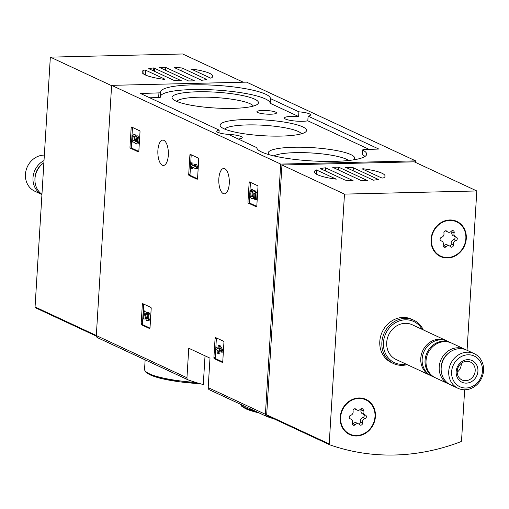 <?xml version="1.0" encoding="UTF-8"?>
<svg xmlns="http://www.w3.org/2000/svg" width="509" height="509" viewBox="0 0 509 509"><rect width="100%" height="100%" fill="white"/><g stroke="black" fill="none" stroke-linecap="round" stroke-linejoin="round"><path stroke-width="0.76" d="M187.961 379.79L97.645 337.734A2.392 2.131 -65 0 1 96.316 335.552L111.617 85.353L246.56 82.134L415.649 160.869L415.554 162.435M274.243 418.964A222.503 198.332 -65 0 1 266.735 416.477A2.392 2.131 -65 0 1 265.405 414.288L280.707 164.089L415.649 160.869M266.411 416.324L209.517 389.83A2.392 2.131 -65 0 1 208.187 387.648L209.994 358.132L188.756 348.245L186.956 377.761A2.392 2.131 115 0 0 188.285 379.943A222.503 198.332 115 0 0 203.276 384.549L205.032 355.823M213.914 357.541A0.954 0.394 88.6 0 0 214.251 358.667L222.312 362.421A0.954 0.394 88.6 0 0 222.388 362.44A0.954 0.394 88.6 0 0 222.757 361.664L223.935 342.411A0.954 0.394 88.6 0 0 223.604 341.291L215.542 337.537A0.954 0.394 88.6 0 0 215.46 337.518A0.954 0.394 88.6 0 0 215.091 338.294L213.914 357.541L215.218 357.509A0.954 0.394 -91.4 0 0 215.555 358.635L222.719 361.969M141.165 323.667A0.954 0.394 88.6 0 0 141.502 324.787L149.563 328.54A0.954 0.394 88.6 0 0 149.64 328.559A0.954 0.394 88.6 0 0 150.015 327.79L151.192 308.537A0.954 0.394 88.6 0 0 150.855 307.411L142.794 303.657A0.954 0.394 88.6 0 0 142.711 303.644A0.954 0.394 88.6 0 0 142.342 304.414L141.165 323.667L142.469 323.635A0.954 0.394 -91.4 0 0 142.806 324.761L149.97 328.095M188.718 174.371A0.954 0.394 88.6 0 0 189.055 175.497L197.117 179.251A0.954 0.394 88.6 0 0 197.193 179.27A0.954 0.394 88.6 0 0 197.562 178.494L198.739 159.241A0.954 0.394 88.6 0 0 198.408 158.121L190.347 154.367A0.954 0.394 88.6 0 0 190.264 154.348A0.954 0.394 88.6 0 0 189.895 155.124L188.718 174.371L190.022 174.345A0.954 0.394 -91.4 0 0 190.36 175.465L197.524 178.799M129.986 147.025A0.954 0.394 88.6 0 0 130.323 148.151L138.384 151.905A0.954 0.394 88.6 0 0 138.467 151.917A0.954 0.394 88.6 0 0 138.836 151.148L140.013 131.895A0.954 0.394 88.6 0 0 139.676 130.775L131.615 127.021A0.954 0.394 88.6 0 0 131.532 127.002A0.954 0.394 88.6 0 0 131.163 127.772L129.986 147.025L131.29 146.993A0.954 0.394 -91.4 0 0 131.627 148.119L138.792 151.453M247.959 201.958A0.954 0.394 88.6 0 0 248.29 203.085L256.351 206.839A0.954 0.394 88.6 0 0 256.434 206.851A0.954 0.394 88.6 0 0 256.803 206.081L257.98 186.828A0.954 0.394 88.6 0 0 257.649 185.709L249.588 181.955A0.954 0.394 88.6 0 0 249.505 181.936A0.954 0.394 88.6 0 0 249.136 182.706L247.959 201.958L249.264 201.927A0.954 0.394 -91.4 0 0 249.601 203.053L256.765 206.387M229.26 183.596A12.68 5.255 88.6 0 1 224.354 193.846A12.68 5.255 88.6 0 1 218.794 181.293A12.68 5.255 88.6 0 1 223.75 168.492A12.68 5.255 88.6 0 1 229.26 183.596M168.314 155.213A12.68 5.255 88.6 0 1 163.402 165.463A12.68 5.255 88.6 0 1 157.847 152.91A12.68 5.255 88.6 0 1 162.797 140.109A12.68 5.255 88.6 0 1 168.314 155.213M111.617 85.353L280.707 164.089M228.681 398.763L228.172 398.528M228.166 398.566L227.383 398.159M270.54 98.631L298.91 111.84A12.922 2.367 3.5 0 1 309.383 113.838A12.922 2.367 3.5 0 1 310.528 114.907A12.922 2.367 3.5 0 1 308.104 116.122L378.811 149.048L364.342 149.582A2.869 0.528 -176.5 0 0 362.656 149.958A2.869 0.528 -176.5 0 0 362.853 150.168A55.029 10.065 -176.5 0 1 366.658 154.195A55.029 10.065 -176.5 0 1 311.642 160.92A55.029 10.065 -176.5 0 1 256.81 147.667L228.356 134.382A12.922 2.367 3.5 0 1 216.739 131.316A12.922 2.367 3.5 0 1 219.156 130.1L140.586 93.516L158.948 92.886A2.869 0.528 -176.5 0 0 160.634 92.511A2.869 0.528 -176.5 0 0 160.634 92.485A55.029 10.065 -176.5 0 1 160.602 92.027A55.029 10.065 -176.5 0 1 215.625 85.302A55.029 10.065 -176.5 0 1 270.457 98.555L270.254 103.321L298.624 116.536L298.91 111.84M308.104 116.122L307.818 120.818A12.922 2.367 -176.5 0 1 293.324 120.83A12.922 2.367 -176.5 0 1 284.448 118.024A12.922 2.367 -176.5 0 1 298.624 116.536M218.991 132.811L219.156 130.1M228.204 134.37A12.922 2.367 -176.5 0 1 241.101 136.52A12.922 2.367 -176.5 0 1 242.239 137.589A12.922 2.367 -176.5 0 1 238.327 139.027M364.998 156.454A55.029 10.065 -176.5 0 0 362.567 154.863A2.869 0.528 -176.5 0 1 362.37 154.653L362.656 149.958M307.818 120.818L369.343 149.461M270.254 103.321L270.457 98.555M160.405 96.258A55.029 10.065 -176.5 0 1 216.618 90.08A55.029 10.065 -176.5 0 1 270.171 103.251M160.628 92.536L160.348 97.181A2.869 0.528 -176.5 0 1 160.348 97.206A2.869 0.528 -176.5 0 1 158.662 97.582L158.948 92.886M149.773 97.792L158.662 97.582M275.636 112.114A9.811 1.794 3.5 0 0 264.674 110.447A9.811 1.794 3.5 0 0 256.918 111.738A9.811 1.794 3.5 0 0 266.601 114.118A9.811 1.794 3.5 0 0 276.502 112.941A9.811 1.794 3.5 0 0 275.636 112.114M353.488 159.858A43.297 7.921 3.5 0 0 353.819 159.603A43.297 7.921 3.5 0 0 350.835 154.596A43.297 7.921 3.5 0 0 298.668 147.196A43.297 7.921 3.5 0 0 268.898 154.405A43.297 7.921 3.5 0 0 269.191 154.704M254.634 99.14A43.297 7.921 3.5 0 0 202.467 91.741A43.297 7.921 3.5 0 0 172.691 98.956A43.297 7.921 3.5 0 0 214.76 107.991A43.297 7.921 3.5 0 0 257.618 104.148A43.297 7.921 3.5 0 0 254.634 99.14M302.734 126.868A43.297 7.921 3.5 0 0 250.568 119.469A43.297 7.921 3.5 0 0 220.791 126.684A43.297 7.921 3.5 0 0 262.86 135.712A43.297 7.921 3.5 0 0 305.718 131.876A43.297 7.921 3.5 0 0 302.734 126.868M301.455 133.803A38.697 7.081 3.5 0 0 298.268 131.487A38.697 7.081 3.5 0 0 257.484 124.979A38.697 7.081 3.5 0 0 224.793 129.114M253.348 106.076A38.697 7.081 3.5 0 0 250.167 103.76A38.697 7.081 3.5 0 0 209.377 97.251A38.697 7.081 3.5 0 0 176.687 101.386M348.582 160.494A38.697 7.081 3.5 0 0 346.374 159.209A38.697 7.081 3.5 0 0 308.269 152.808A38.697 7.081 3.5 0 0 273.988 155.932M250.485 182.368A0.954 0.394 -91.4 0 0 250.441 182.68L249.264 201.927M252.095 198.707A4.772 1.979 88.6 0 0 253.902 192.943L254.914 194.056L254.595 199.28L256.682 199.611L257.096 192.924L254.602 190.194L253.291 190.22L252.884 192.389A2.73 1.133 88.6 0 1 253.011 195.189A2.73 1.133 88.6 0 1 252.044 196.659A2.73 1.133 88.6 0 1 250.861 194.171A2.73 1.133 88.6 0 1 251.745 191.244L253.049 191.212L252.661 189.31L251.357 189.342A4.772 1.979 88.6 0 0 250.034 194.61A4.772 1.979 88.6 0 0 252.095 198.707L253.399 198.675A4.772 1.979 -91.4 0 0 254.71 197.384M255.378 199.643L255.785 192.956L257.096 192.924M251.745 191.244L251.357 189.342M253.049 191.212A2.73 1.133 -91.4 0 0 252.171 193.305A2.73 1.133 -91.4 0 0 252.687 196.143M255.785 192.956L253.291 190.22M132.512 127.435A0.954 0.394 -91.4 0 0 132.467 127.74L131.29 146.993M136.068 144.002L137.379 143.971A4.091 1.699 -91.4 0 0 138.976 140.255A4.091 1.699 -91.4 0 0 137.525 135.865L136.221 135.897A4.091 1.699 88.6 0 1 137.672 140.287A4.091 1.699 88.6 0 1 136.068 144.002A4.091 1.699 88.6 0 1 134.669 142.386A4.091 1.699 88.6 0 1 133.829 142.959A4.091 1.699 88.6 0 1 132.035 138.912A4.091 1.699 88.6 0 1 133.632 134.777A4.091 1.699 88.6 0 1 133.975 134.853L135.286 134.821A4.091 1.699 -91.4 0 0 134.942 134.751A4.091 1.699 -91.4 0 0 134.599 134.84M136.221 135.897L136.107 137.774A2.182 0.903 88.6 0 1 136.87 139.765A2.182 0.903 88.6 0 1 136.31 141.979A1.909 0.789 88.6 0 1 136.062 142.081A1.909 0.789 88.6 0 1 135.229 139.803L135.267 139.173L134.484 138.804L134.446 139.441A1.909 0.789 88.6 0 1 133.708 140.987A1.909 0.789 88.6 0 1 133.167 140.516A2.182 0.903 88.6 0 1 132.868 138.117A2.182 0.903 88.6 0 1 133.682 136.686A2.182 0.903 88.6 0 1 133.861 136.73L135.171 136.698L135.286 134.821M133.861 136.73L133.975 134.853M134.802 136.705A2.182 0.903 -91.4 0 0 134.338 140.147M134.484 138.804L136.577 139.142L135.267 139.173M135.229 139.803L136.539 139.778L136.577 139.142M136.539 139.778A1.909 0.789 -91.4 0 0 136.705 141.273M191.244 154.787A0.954 0.394 -91.4 0 0 191.199 155.092L190.022 174.345M191.403 168.479L191.505 166.736L196.328 168.982L197.632 168.95L197.746 167.079L196.735 164.814L195.609 164.292L194.304 164.324L195.322 166.583L191.619 164.865L192.93 164.833L193.032 163.09L190.945 162.759L190.614 168.11L192.707 168.447L192.777 167.327M196.328 168.982L196.442 167.105L197.746 167.079M191.619 164.865L191.728 163.122L193.032 163.09M191.728 163.122L190.945 162.759M194.96 165.775L192.93 164.833M196.442 167.105L195.424 164.846L196.735 164.814M195.424 164.846L194.304 164.324M143.691 304.077A0.954 0.394 -91.4 0 0 143.646 304.382L142.469 323.635M143.767 319.111L144.136 313.048L145.765 318.755A4.091 1.699 88.6 0 0 147.247 320.645L148.552 320.613A4.091 1.699 -91.4 0 0 150.155 316.897A4.091 1.699 -91.4 0 0 148.704 312.507L147.394 312.539L147.279 314.416A2.182 0.903 88.6 0 1 148.055 316.751A2.182 0.903 88.6 0 1 147.203 318.736A2.182 0.903 88.6 0 1 146.407 317.731L144.556 311.215L145.86 311.19L143.474 310.713L142.984 318.742L145.071 319.079L145.211 316.814M144.556 311.215L143.474 310.713M146.407 317.731L147.718 317.699L145.86 311.19M147.718 317.699A2.182 0.903 -91.4 0 0 147.839 318.049M147.394 312.539A4.091 1.699 88.6 0 1 148.844 316.929A4.091 1.699 88.6 0 1 147.247 320.645M216.44 337.957A0.954 0.394 -91.4 0 0 216.395 338.262L215.218 357.509M216.032 347.666L215.918 349.543L217.935 350.478L217.75 353.558L218.533 353.92L218.717 350.847L219.564 351.235L219.678 349.365L218.832 348.97L218.908 347.768L221.523 352.152L222.827 352.12L222.942 350.243L220.327 345.865L219.544 345.496L218.24 345.528L218.049 348.608L216.032 347.666L218.087 347.984M221.523 352.152L221.638 350.275L222.942 350.243M218.832 348.97L219.614 348.951M219.564 351.235L220.874 351.064M218.533 353.92L219.837 353.895L220.003 351.229M221.638 350.275L219.023 345.897L220.327 345.865M219.023 345.897L218.24 345.528M464.647 389.767L461.529 440.769A0.954 0.853 -65 0 1 460.887 441.672A222.503 198.332 -65 0 1 329.737 444.796A0.954 0.853 -65 0 1 329.202 443.924L344.478 194.114L476.812 190.958L467.065 350.294M336.264 179.174A35.407 6.477 -176.5 0 1 314.384 171.807A35.407 6.477 -176.5 0 1 316.305 169.879L336.264 179.174M316.057 173.951L316.305 169.879M380.121 177.253A35.407 6.477 -176.5 0 1 381.935 178.035M362.981 169.274L363.019 168.74A35.407 6.477 -176.5 0 1 385.065 176.127A35.407 6.477 -176.5 0 1 383.086 178.086L381.585 177.934L362.268 168.943L363.019 168.74M345.643 167.486L345.656 167.283A35.407 6.477 -176.5 0 1 353.17 167.709L378.397 179.461A35.407 6.477 -176.5 0 1 373.377 180.186L345.656 167.283M352.979 170.903L353.17 167.709M320.384 168.613A35.407 6.477 -176.5 0 1 325.537 167.805L353.068 180.625A35.407 6.477 -176.5 0 1 345.115 180.129L320.384 168.613M325.346 170.929L325.537 167.805M367.574 180.625A35.407 6.477 -176.5 0 1 361.695 180.784L332.689 167.276A35.407 6.477 -176.5 0 1 338.638 167.149L367.574 180.625M329.603 444.739L267.212 415.681A0.954 0.853 -65 0 1 266.678 414.81L281.954 164.999L344.478 194.114M281.954 164.999L414.288 161.843L476.812 190.958M407.155 364.629A23.923 21.327 -65 0 1 393.533 363.56L391.472 362.599A23.923 21.327 -65 0 1 382.234 331.906A23.923 21.327 -65 0 1 411.666 319.226L413.734 320.186A23.923 21.327 -65 0 1 423.316 329.921M375.426 416.553A19.38 17.274 -65 0 1 349.619 434.54A19.38 17.274 -65 0 1 342.137 409.681A19.38 17.274 -65 0 1 365.977 399.406A19.38 17.274 -65 0 1 375.426 416.553M466.289 238.562A19.38 17.274 -65 0 1 440.482 256.549A19.38 17.274 -65 0 1 433 231.69A19.38 17.274 -65 0 1 456.84 221.415A19.38 17.274 -65 0 1 466.289 238.562M445.515 257.452A19.38 17.274 -65 0 1 439.897 256.262M456.249 221.154A19.38 17.274 -65 0 1 460.766 224.692M354.652 435.437A19.38 17.274 -65 0 1 349.034 434.253M365.386 399.145A19.38 17.274 -65 0 1 369.903 402.676M338.466 170.006L338.638 167.149M482.449 371.036A16.937 15.098 -65 0 1 458.456 385.981A16.937 15.098 -65 0 1 460.219 357.191A16.937 15.098 -65 0 1 482.449 371.036M477.926 371.144A11.962 10.664 -65 0 1 460.982 381.693A11.962 10.664 -65 0 1 462.223 361.365A11.962 10.664 -65 0 1 477.926 371.144M483.55 370.565A19.138 17.058 -65 0 1 458.055 388.329A19.138 17.058 -65 0 1 450.675 363.776A19.138 17.058 -65 0 1 474.216 353.628A19.138 17.058 -65 0 1 483.55 370.565M458.055 388.329L450.51 384.817A19.138 17.058 -65 0 1 443.123 360.264A19.138 17.058 -65 0 1 466.67 350.109L474.216 353.628M441.144 368.599A16.988 15.143 -65 0 1 448.232 353.38M449.542 384.32A19.138 17.058 -65 0 1 448.544 383.901A19.138 17.058 -65 0 1 441.157 359.348A19.138 17.058 -65 0 1 464.704 349.199A19.138 17.058 -65 0 1 465.671 349.689M448.544 383.901L435.367 377.767A19.138 17.058 -65 0 1 427.98 353.214A19.138 17.058 -65 0 1 451.528 343.06L464.704 349.199M434.883 377.525A19.138 17.058 -65 0 1 434.387 377.309A19.138 17.058 -65 0 1 427 352.756A19.138 17.058 -65 0 1 450.548 342.602A19.138 17.058 -65 0 1 451.031 342.843M434.387 377.309L431.486 375.954A19.138 17.058 -65 0 1 424.099 351.401A19.138 17.058 -65 0 1 447.646 341.253L450.548 342.602M430.805 375.617A19.138 17.058 -65 0 1 430.111 375.318A19.138 17.058 -65 0 1 422.724 350.765A19.138 17.058 -65 0 1 446.266 340.61A19.138 17.058 -65 0 1 446.947 340.954M430.111 375.318L396.047 359.456A19.138 17.058 -65 0 1 388.66 334.897A19.138 17.058 -65 0 1 412.207 324.748L446.266 340.61M405.953 364.062A22.727 20.258 -65 0 1 383.958 349.123A22.727 20.258 -65 0 1 396.517 322.152A22.727 20.258 -65 0 1 422.107 329.361M393.533 363.56A23.923 21.327 -65 0 1 384.301 332.873A23.923 21.327 -65 0 1 413.734 320.186M475.19 370.787A9.894 8.818 -65 0 1 462.013 379.969A9.894 8.818 -65 0 1 458.202 367.282A9.894 8.818 -65 0 1 470.367 362.039A9.894 8.818 -65 0 1 475.19 370.787M461.307 363.337A9.894 8.818 -65 0 1 461.294 364.317A9.894 8.818 -65 0 1 457.177 372.2M449.797 220.435A18.903 16.848 -65 0 1 456.643 221.848A18.903 16.848 -65 0 1 463.934 246.095A18.903 16.848 -65 0 1 440.686 256.116A18.903 16.848 -65 0 1 432.071 235.559A18.903 16.848 -65 0 1 449.797 220.435M441.5 237.353A3.308 2.946 115 0 0 443.937 233.211A1.89 1.686 115 0 1 446.947 231.341A3.308 2.946 -65 0 0 447.875 232.059A3.308 2.946 -65 0 0 451.318 231.232A1.89 1.686 115 0 1 454.111 232.969A3.308 2.946 115 0 0 455.536 236.831A3.308 2.946 115 0 0 456.045 237.003A1.89 1.686 115 0 1 455.829 240.617A3.308 2.946 115 0 0 453.385 244.753A1.89 1.686 115 0 1 450.376 246.63A3.308 2.946 115 0 0 449.453 245.911A3.308 2.946 115 0 0 446.005 246.731A1.89 1.686 115 0 1 443.218 245.001A3.308 2.946 115 0 0 441.787 241.139A3.308 2.946 115 0 0 441.278 240.961A1.89 1.686 115 0 1 441.5 237.353M450.63 219.971A18.903 16.848 -65 0 1 455.46 221.3L456.643 221.848M440.686 256.116L439.502 255.569A18.903 16.848 -65 0 1 435.373 252.731M445.343 230.844A3.308 2.946 115 0 0 445.712 231.048L447.875 232.059M455.536 236.831L453.373 235.82A3.308 2.946 115 0 1 451.947 231.964A1.89 1.686 115 0 0 451.973 230.762M449.816 246.121A1.89 1.686 115 0 0 451.222 243.747A3.308 2.946 115 0 1 453.665 239.605A1.89 1.686 115 0 0 454.594 236.392M449.453 245.911L447.29 244.905A3.308 2.946 115 0 0 443.842 245.726L446.005 246.731M443.186 246.197A1.89 1.686 115 0 0 443.842 245.726M358.934 398.426A18.903 16.848 -65 0 1 365.774 399.839A18.903 16.848 -65 0 1 373.072 424.086A18.903 16.848 -65 0 1 349.817 434.107A18.903 16.848 -65 0 1 341.208 413.55A18.903 16.848 -65 0 1 358.934 398.426M350.631 415.344A3.308 2.946 115 0 0 353.074 411.202A1.89 1.686 115 0 1 356.077 409.325A3.308 2.946 -65 0 0 357.006 410.044A3.308 2.946 -65 0 0 360.455 409.223A1.89 1.686 115 0 1 363.241 410.96A3.308 2.946 115 0 0 364.673 414.816A3.308 2.946 115 0 0 365.182 414.994A1.89 1.686 115 0 1 364.959 418.602A3.308 2.946 115 0 0 362.523 422.744A1.89 1.686 115 0 1 359.513 424.621A3.308 2.946 115 0 0 358.584 423.902A3.308 2.946 115 0 0 355.136 424.722A1.89 1.686 115 0 1 352.349 422.985A3.308 2.946 115 0 0 350.924 419.13A3.308 2.946 115 0 0 350.415 418.952A1.89 1.686 115 0 1 350.631 415.344M359.768 397.955A18.903 16.848 -65 0 1 364.597 399.291L365.774 399.839M349.817 434.107L348.64 433.56A18.903 16.848 -65 0 1 344.51 430.716M354.48 408.829A3.308 2.946 115 0 0 354.843 409.039L357.006 410.044M364.673 414.816L362.51 413.811A3.308 2.946 115 0 1 361.085 409.949A1.89 1.686 115 0 0 361.11 408.752M358.953 424.105A1.89 1.686 115 0 0 360.359 421.738A3.308 2.946 115 0 1 362.796 417.596A1.89 1.686 115 0 0 363.731 414.377M358.584 423.902L356.427 422.89A3.308 2.946 115 0 0 352.979 423.717L355.136 424.722M352.323 424.188A1.89 1.686 115 0 0 352.979 423.717M190.875 69.103L190.888 68.925A35.407 6.477 -176.5 0 1 212.768 76.293A35.407 6.477 -176.5 0 1 210.847 78.221L190.888 68.925M164.133 79.359A35.407 6.477 -176.5 0 1 142.081 71.973A35.407 6.477 -176.5 0 1 144.066 70.013L145.568 70.166L164.884 79.156L164.133 79.359M143.812 74.155L144.066 70.013M181.49 80.823A35.407 6.477 -176.5 0 1 173.976 80.39L148.755 68.645A35.407 6.477 -176.5 0 1 153.769 67.913L181.49 80.823M206.769 79.487A35.407 6.477 -176.5 0 1 201.615 80.295L174.078 67.474A35.407 6.477 -176.5 0 1 182.037 67.971L206.769 79.487M181.84 71.184L182.037 67.971M153.591 70.916L153.769 67.913M159.572 67.474A35.407 6.477 -176.5 0 1 165.457 67.315L194.463 80.823A35.407 6.477 -176.5 0 1 188.515 80.95L159.572 67.493M165.279 70.178L165.457 67.315M144.925 74.766L146.745 75.542M243.277 82.21L182.674 53.986L50.34 57.142L35.064 306.952A0.954 0.853 115 0 0 35.598 307.83L96.341 336.118M111.598 85.665L50.34 57.142M44.353 155.086A19.138 17.058 115 0 0 25.45 174.288A19.138 17.058 115 0 0 34.784 191.225L41.935 194.559A19.138 17.058 115 0 1 33.002 177.806A19.138 17.058 115 0 1 44.016 160.583M42.018 164.222A16.988 15.143 115 0 0 34.962 177.762A16.988 15.143 115 0 0 34.936 179.442M43.882 162.765A19.138 17.058 115 0 0 34.968 178.723A19.138 17.058 115 0 0 41.954 194.298M208.187 387.648L265.405 414.288M96.316 335.552L186.956 377.761M145.141 359.863L144.562 369.267A55.029 10.065 3.5 0 0 195.959 382.482M146.051 371.805A53.833 9.849 3.5 0 0 200.158 383.71M240.509 404.273A55.029 10.065 3.5 0 0 255.073 411.056M241.743 405.711A53.833 9.849 3.5 0 0 258.992 412.875M362.567 154.863L362.853 150.168M141.038 93.726L141.063 93.312M249.136 182.706L250.441 182.68M248.29 203.085L249.601 203.053M131.163 127.772L132.467 127.74M130.323 148.151L131.627 148.119M133.167 140.516L134.223 140.49M189.895 155.124L191.199 155.092M189.055 175.497L190.36 175.465M142.342 304.414L143.646 304.382M141.502 324.787L142.806 324.761M215.091 338.294L216.395 338.262M214.251 358.667L215.555 358.635M266.678 414.81L329.202 443.924M338.739 170.133L338.918 167.232M325.779 171.126L325.976 167.919M353.151 170.979L353.341 167.773M316.732 174.345L316.992 170.019M445.757 230.787L446.947 231.341M451.947 231.964L454.111 232.969M453.665 239.605L455.829 240.617M451.222 243.747L453.385 244.753M440.724 240.706L441.278 240.961M354.894 408.778L356.077 409.325M361.085 409.949L363.241 410.96M362.796 417.596L364.959 418.602M360.359 421.738L362.523 422.744M349.861 418.691L350.415 418.952M96.316 335.482L35.064 306.952M154.348 71.273L154.545 68.06M165.52 70.293L165.699 67.392M145.281 74.861L145.568 70.166M209.358 389.767L266.57 416.407M97.48 337.671L188.12 379.873M144.562 369.267L144.931 370.94L145.968 372.308L151.23 375.413L179.117 381.756L200.247 383.735M240.369 404.21L241.66 406.214L246.929 409.319L259.138 412.945M160.348 97.206L160.634 92.511M133.829 142.959L134.891 142.934M133.632 134.777L134.942 134.751M267.142 415.656L329.667 444.771M440.565 240.572L441.787 241.139M349.702 418.557L350.924 419.13M96.347 336.125L35.528 307.805"/></g></svg>
